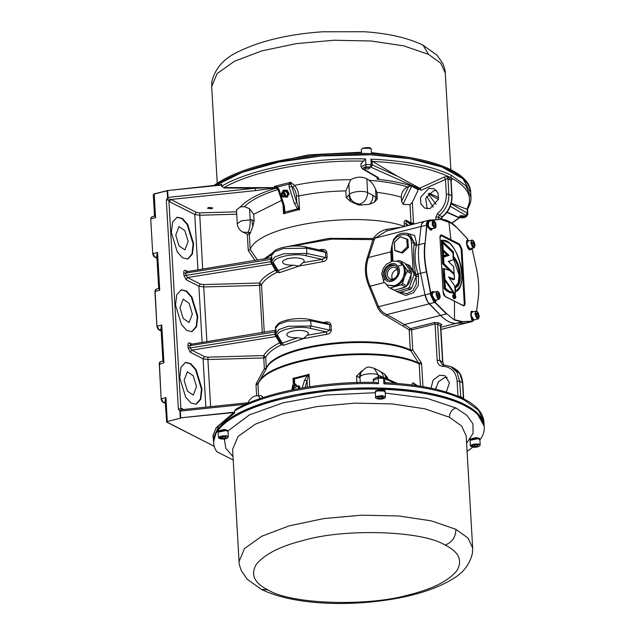 <?xml version="1.0" encoding="UTF-8"?>
<svg xmlns="http://www.w3.org/2000/svg" width="635" height="635" viewBox="0 0 635 635"><rect width="100%" height="100%" fill="white"/><g stroke="black" fill="none" stroke-linecap="round" stroke-linejoin="round"><path stroke-width="0.95" d="M473.813 311.69L471.114 311.864L471.408 318.548L472.432 321.175L462.201 321.588L454.525 319.738L454.43 301.141L463.169 305.705C464.375 306.133 465.01 305.221 465.074 302.966L461.962 248.944L459.621 244.134L441.793 235.093C440.515 234.688 439.912 235.593 439.999 237.8L443.111 291.822C443.293 294.195 444.04 295.815 445.349 296.664L454.43 301.141M450.882 239.57L448.858 221.464L456.779 227.52L467.701 239.101L466.908 240.506C466.209 242.419 466.455 244.713 467.638 247.412C468.035 249.182 469.201 249.857 471.138 249.436L471.932 248.031L476.647 269.446C478.726 279.71 479.274 289.203 478.282 297.91L476.575 311.166M473.345 311.809L471.932 311.213L471.051 312.023M471.361 248.15L470.09 249.801L469.162 249.579M467.511 238.966L467.59 239.419M435.023 291.909L432.07 291.806L430.887 293.314L426.744 271.748C424.656 261.485 424.109 252 425.101 243.292L426.966 225.211L421.092 226.449L421.64 224.076L424.013 221.488A11.112 5.231 75.8 0 0 421.092 226.449L418.941 244.705A52.475 24.686 75.8 0 0 420.584 273.296L425.045 294.91A11.112 5.231 75.8 0 0 429.268 303.824L440.539 315.397A52.475 24.686 75.8 0 0 456.2 323.35L462.034 321.866L454.327 320.008L446.611 313.674L435.118 302.236L436.817 299.736M426.966 225.211L428.379 227.735L432.927 228.656M430.808 220.916L430.387 220.17L440.928 219.44L448.858 221.464M461.962 248.944L459.621 244.134M463.137 305.57L445.222 296.442L443.167 291.878L440.047 237.855L440.825 235.363L440.126 236.014M463.169 305.705L462.883 305.467C463.987 305.887 464.574 305.046 464.645 302.943L465.074 302.966M441.793 235.093L440.825 235.363L459.367 244.507L441.555 235.466L440.285 235.879M470.09 249.801C469.924 250.269 469.225 249.674 468.003 248.031C466.534 244.959 466.169 242.53 466.908 240.744L467.67 238.998L456.74 227.417C451.358 221.94 446.095 219.273 440.968 219.432L429.316 220.147L440.928 219.44M430.046 220.012L430.379 221.02L429.585 220.337C428.022 220.647 427.014 222.131 426.561 224.79L426.228 224.703C426.688 221.988 427.72 220.464 429.316 220.147L430.133 219.996M432.451 228.775L431.348 230.013L429.863 229.616M430.53 293.449L430.554 294.1L430.371 293.553L432.07 291.806M436.301 300.736L436.301 299.863M434.531 292.036L432.84 291.513L432.102 291.949M402.09 227.052L386.58 229.362C381.841 230.378 377.769 232.974 374.348 237.157L375.476 238.03L421.092 226.449L418.941 244.705C417.949 253.452 418.497 262.985 420.584 273.296L425.045 294.91L430.371 293.553L434.292 301.982L435.118 302.236L434.61 301.506L436.078 299.926M386.326 231.053L375.476 238.03L374.396 239.347L368.467 257.524C365.276 266.827 365.823 276.352 370.118 286.107L378.603 306.697L425.045 294.91L427.704 301.792L440.539 315.397C445.921 320.865 451.144 323.509 456.2 323.35L466.781 322.858A11.112 5.231 75.8 0 0 467.281 322.786L472.115 321.548M440.817 327.255L456.2 323.35L466.781 322.858L472.226 321.135M426.72 225.092L426.228 224.703M434.8 302.458L434.046 302.228L430.228 294.172M434.888 302.482L446.373 313.92L404.408 324.572L386.921 314.579L386.151 315.976C382.262 314.23 379.381 311.285 377.484 307.126L378.603 306.697C380.365 310.364 383.135 312.991 386.921 314.579L434.594 302.474L434.626 302.054M434.61 301.506L434.046 302.228M444.143 288.528L444.476 288.369C447.191 291.195 449.842 292.608 452.414 292.608L452.525 292.894C449.818 293.005 447.024 291.544 444.143 288.528L443.913 280.226M454.501 294.473L453.009 292.211L452.358 292.648M444.349 280.146L443.603 279.043L444.706 280.059L443.643 279.821L444.476 288.369L445.405 288.076L444.96 280.368L453.009 292.211C450.54 292.132 448 290.751 445.405 288.076M448.858 277.305L454.414 279.257L453.66 279.765L449.548 278.32M449.223 277.852L453.644 279.495M443.603 279.043L442.992 268.565L443.928 278.924L444.619 278.749L444.294 268.78L443.532 268.74M442.293 251.071L443.008 250.896L443.301 255.961L442.301 256.484L441.968 250.754L442.301 256.484L446.214 254.833M449.318 270.28L442.722 263.89L443.738 263.549L454.089 273.574L453.334 274.169M452.517 260.017L448.532 261.62M441.857 242.919L442.254 249.888L442.944 249.714L442.809 242.983L441.5 242.61L441.928 250.055L446.738 254.714M453.398 273.748L443.055 263.723L442.69 257.389L449.135 255.349L442.944 249.714L448.699 255.294L442.341 257.231L447.437 255.389M442.373 242.792L441.46 241.911L442.476 241.57L453.176 251.936L452.16 252.278M441.46 241.911L441.365 240.26L442.46 240.26M454.819 286.226L455.287 294.457L444.619 278.749L455.287 294.457L454.906 294.711M454.97 287.282L455.231 287.218C462.502 286.734 461.248 265.009 453.461 256.873L453.422 251.817L453.223 256.929M455.208 287.226L455.239 291.981M452.501 252.309L441.785 241.744L441.714 240.443L442.658 240.403C457.184 237.8 469.702 286.885 455.716 291.64L455.47 287.353C462.756 286.742 461.502 265.017 453.707 256.762M444.69 280.059L445.159 288.195C447.881 291.02 450.525 292.433 453.104 292.433M454.152 274.757L454.414 279.257L448.564 276.939L454.882 286.234L448.715 277.106M444.206 268.668L449.675 270.415L454.223 274.796M443.278 251.127L446.778 254.524L443.54 255.691L443.278 251.127M443.301 255.961L446.913 254.659M443.333 255.945L446.778 254.524M453.692 266.708L454.089 273.574L443.738 263.549L443.373 257.215L449.135 255.349M453.303 259.739L448.231 261.39L453.763 266.748M452.89 252.77L453.342 259.54M442.722 241.443L442.658 240.403L442.722 241.443L453.422 251.817M455.478 291.917L458.795 288.996L460.542 285.337C462.058 280.781 462.28 274.979 461.208 267.93C459.288 257.485 455.581 249.436 450.104 243.784C447.477 241.292 444.913 240.117 442.42 240.26L448.953 242.84M454.596 297.569A1.516 0.714 75.8 0 0 454.081 295.553M391.589 250.531L392.12 261.199M400.367 292.259L406.94 293.664L412.893 290.624L416.282 284.242L416.187 276.622L418.56 276.138L418.298 285.393L413.504 292.798L405.765 295.434L398.113 292.227M418.56 276.138L418.155 274.36L415.774 274.844M391.263 261.43L390.842 251.841L391.493 251.5M391.477 251.19L390.842 251.841L368.467 257.524L367.419 257.286L373.285 238.466L374.396 239.347M391.398 249.833L391.303 248.158M414.242 242.943L416.679 243.467L416.465 244.983L414.02 244.459L414.242 242.943L409.948 234.291L407.424 233.458L414.242 242.943M416.465 244.983L416.409 245.348C414.203 254.389 414.75 263.922 418.052 273.939L415.711 274.431C413.742 264.319 413.171 254.452 414.004 244.84L413.933 242.816L411.48 242.776C411.226 228.973 390.882 234.14 392.208 247.666L392.978 261.041M374.348 237.157L373.285 238.466L328.866 238.395L287.655 246.563M386.58 229.362L387.461 230.822M374.229 239.649L331.676 239.109L292.33 246.094M257.619 260.286L250.19 249.436C258.747 225.092 358.799 210.114 404.297 226.362L404.122 226.774M252.809 226.56L251.897 219.821L254.103 220.996L252.809 226.56L249.984 233.656L247.69 232.489L242.681 232.013L247.325 234.291L249.333 234.561L250.19 249.436L248.261 250.523L255.214 260.675M249.984 233.656L249.333 234.561M404.503 226.441L404.185 223.869L406.503 223.869C405.797 222.171 405.868 221.353 406.733 221.417L406.36 220.377L411.043 222.996L411.504 224.076L413.512 223.044L411.043 222.996L409.996 204.764L403.019 204.272L401.582 201.303L401.344 197.239C394.248 195.096 386.112 193.477 376.944 192.381M404.185 223.869C404.027 221.25 404.749 220.091 406.36 220.377M271.566 258.35L270.716 258.723L271.455 258.175M270.716 258.723L270.748 259.39L271.986 258.62M305.292 247.007L306.554 248.206L283.504 248.515L274.574 251.706L271.423 255.794L271.724 261.017L273.304 264.533L271.788 263.985L187.523 277.543L200.358 284.059L203.756 284.583L259.596 283.019C262.057 278.471 267.367 274.217 275.534 270.24L270.931 262.501L270.748 259.39L185.904 273.05L186.039 275.368L183.88 275.209L186.039 279.686L187.523 277.543L186.039 275.368L270.883 261.715L272.121 260.937M270.931 262.501L272.272 262.501M279.59 272.621L278.09 270.55L293.203 265.152L299.061 266.081L279.59 272.621L277.09 272.288L275.534 270.24L277.05 270.788L277.09 272.288C269.113 276.169 263.914 280.337 261.517 284.782L259.596 283.019L259.572 285.385L261.517 284.782L264.263 332.47M187.19 271.74L186.253 271.653L185.507 270.399C184.34 269.986 183.753 270.812 183.745 272.891L185.904 273.05L187.19 271.74M275.757 330.93L274.899 331.303L275.638 330.756M274.899 331.303L274.931 331.97L276.169 331.2M309.475 319.588L310.737 320.786L287.687 321.088L278.765 324.287L275.606 328.374L275.908 333.597L279.067 329.509L287.988 326.319L311.039 326.009L309.975 328.295C296.807 324.969 273.868 330.795 278.217 336.359L282.273 343.122L297.386 337.733L303.252 338.661L283.774 345.202L282.273 343.122L279.717 342.821L275.122 335.082L274.931 331.97L190.087 345.63L190.222 347.948L188.063 347.789L190.23 352.266L191.714 350.123L190.222 347.948L275.066 334.296L276.304 333.518M275.122 335.082L276.455 335.082M275.908 333.597L276.527 335.566L281.234 343.368L281.281 344.868C273.296 348.75 268.105 352.917 265.7 357.354L266.319 368.109L264.374 368.721L266.128 368.975L266.319 368.109C275.019 344.948 373.705 332.478 410.313 349.917L419.171 363.911C378.452 344.106 266.867 358.275 257.969 384.381L258.167 383.492L256.413 383.238L256.016 384.993L257.969 384.381L258.62 395.676M190.23 352.266L203.057 358.783L204.541 356.632L191.714 350.123L275.971 336.558L277.487 337.114M191.921 344.114L189.69 342.979C188.524 342.559 187.936 343.392 187.936 345.464L190.087 345.63L191.373 344.313L190.444 344.226M204.541 356.632L207.947 357.164L263.779 355.6C266.24 351.052 271.558 346.789 279.717 342.821L281.281 344.868L283.774 345.202M297.386 337.733A10.803 3.627 -3.3 0 1 286.798 334.716A10.803 3.627 -3.3 0 1 297.37 330.478A10.803 3.627 -3.3 0 1 308.364 333.47A10.803 3.627 -3.3 0 1 307.205 335.24L326.398 331.922L326.906 334.248L303.252 338.661L307.205 335.24M325.898 323.207L326.207 322.056C328.74 321.77 330.351 322.747 331.033 325.001L331.335 330.224L329.875 330.168L326.398 331.922L309.975 328.295M331.033 325.001L310.737 320.786L311.039 326.009L329.875 330.168L329.573 324.945L327.382 323.358L309.975 319.516C302.855 318.072 295.132 318.262 286.806 320.096C282.813 321.207 280.21 322.239 279.019 323.175C276.05 325.866 274.915 327.596 275.606 328.374M271.724 261.017L274.876 256.929L283.805 253.738L306.856 253.428L305.792 255.715C292.624 252.389 269.684 258.215 274.034 263.779L278.09 270.55L277.05 270.788L273.304 264.533M293.203 265.152A10.803 3.627 -3.3 0 1 282.607 262.136A10.803 3.627 -3.3 0 1 293.187 257.897A10.803 3.627 -3.3 0 1 304.181 260.898A10.803 3.627 -3.3 0 1 303.022 262.66L322.215 259.342L322.723 261.668L299.061 266.081L303.022 262.66M319.072 249.873L322.016 249.476C324.548 249.19 326.16 250.166 326.85 252.42L327.152 257.643L325.691 257.588L322.215 259.342L305.792 255.715M271.423 255.794C270.732 255.016 271.867 253.286 274.828 250.595C276.027 249.658 278.622 248.634 282.623 247.523C290.949 245.681 298.672 245.491 305.792 246.944L323.191 250.785L325.39 252.365L306.554 248.206L306.856 253.428L325.691 257.588L325.39 252.365L326.85 252.42M189.69 342.979L190.436 344.226M331.335 330.224C330.914 332.573 329.438 333.915 326.906 334.248M327.152 257.643C326.731 259.993 325.255 261.334 322.723 261.668M322.016 249.476L321.715 250.634M377.484 307.126L369.11 286.544C364.823 276.558 364.268 266.803 367.419 257.286M403.368 325.914L404.408 324.572L410.162 328.398L409.154 329.803L411.615 329.906L412.766 349.964L410.313 349.917L409.154 329.803L386.151 315.976M258.437 382.976L266.216 368.808M260.183 398.55L258.239 395.661L261.072 395.668L262.628 396.867L262.477 397.78M262.628 396.867L263.247 397.526M440.944 329.422L467.281 322.786L440.944 329.47M463.756 398.812L464.201 399.431M463.59 398.836L463.661 398.335M436.134 204.319L428.252 194.08M460.708 215.559L464.677 216.09L463.407 216.932L459.438 216.392L460.708 215.559M438.666 197.588L429.197 193.127M465.082 217.122L466.36 216.63L467.709 214.733L466.169 215.59L465.082 217.122L457.629 217.186L446.865 212.384M467.685 208.74L467.709 214.733M467.654 208.216L466.717 209.169L451.287 203.184M450.818 180.491L452.564 178.673L451.104 180.475L449.413 179.443L450.501 177.459L448.08 176.395L444.159 177.109L419.656 188.198L397.502 176.244L372.356 165.013L372.118 160.988L370.919 159.131C405.646 160.679 432.538 166.124 451.588 175.466L465.701 185.634L470.979 197.104C471.178 201.136 470.035 205.089 467.535 208.978M451.136 180.054L451.104 180.475M466.717 209.169C473.186 197.858 468.463 187.69 452.564 178.673L450.501 177.459L451.588 175.466M427.164 208.828L425.68 198.406L433.626 190.698L436.483 190.468M428.847 188.277L434.324 188.801L438.023 193.008L438.42 199.303L430.022 208.597L424.545 208.074L420.854 203.867L420.457 197.572L428.847 188.277M233.204 460.018L216.821 451.699A135.517 45.474 -3.3 0 1 213.67 442.936A135.517 45.474 -3.3 0 1 346.345 389.731A135.517 45.474 -3.3 0 1 484.251 427.331L484.188 426.172A135.517 45.474 176.7 0 0 346.273 388.572A135.517 45.474 176.7 0 0 213.598 441.769L216.472 431.371L226.116 421.1L242.038 411.496L263.422 403.034L317.992 391.216L378.801 388.025L423.664 392.192L455.517 400.471L476.401 412.202L484.188 426.172L483.933 421.823L478.663 410.353L464.55 400.193C445.5 390.85 418.608 385.397 383.881 383.85L385.437 382.738L384.905 382.714L384.675 378.69A6.175 2.072 176.7 0 0 383.556 378.325A135.517 45.474 176.7 0 0 378.23 378.15L373.404 380.468C372.396 379.651 373.975 378.468 378.15 376.936L383.897 377.42L384.675 378.69L394.938 383.27M383.881 383.85L383.556 378.325L382.873 377.087M463.669 398.367L462.78 382.937L459.653 381.19L457.113 381.111C456.017 371.856 451.287 366.935 442.928 366.331C439.531 366.085 437.61 364.085 437.166 360.331L439.706 360.41L442.833 362.156L440.746 325.922L437.618 324.271L438.642 322.858L434.435 322.509L435.07 323.953L411.615 329.906L410.98 328.47L434.435 322.509M378.555 383.683C324.437 382.056 264.025 393.486 234.672 410.901L235.791 409.273C265.089 392.184 323.54 381.103 376.491 382.421L378.555 383.683L378.15 376.936M236.728 408.908L234.458 410.964L234.783 412.925L218.527 425.942L213.463 439.452L213.67 442.936M234.458 410.964L234.783 412.925L233.64 412.266L180.729 417.814L233.688 412.575L216.17 427.704L212.995 435.523L213.685 443.214M233.64 412.266L234.434 412.679M214.233 446.286L166.656 422.077L165.156 400.28L165.925 397.613L161.441 398.756L163.195 402.463L165.251 401.947M162.893 361.069L160.266 361.736L159.433 363.918L161.123 399.201L162.163 401.669L165.346 403.55M161.123 399.201L159.266 363.26M184.118 380.286L187.412 391.089L193.286 395.105L196.525 386.588L193.238 375.785L187.357 371.769L184.118 380.286M161.155 330.978L159.012 329.89L161.068 329.367M162.909 361.291L160.972 327.7L161.742 325.041L157.258 326.176L159.012 329.89L157.98 329.089L156.94 326.62L155.083 290.679M179.935 307.713L183.229 318.508L189.103 322.524L192.341 314.007L189.047 303.205L183.174 299.188L179.935 307.713M158.71 288.488L156.075 289.155L155.25 291.338L159.734 290.203L157.559 252.46L153.067 253.595L154.829 257.31L156.877 256.786M156.972 258.397L153.797 256.508L152.757 254.04L150.749 219.202L151.257 217.226L151.059 218.757L155.551 217.622L154.194 194.104L153.567 194.993M175.752 235.133L179.046 245.935L184.92 249.944L188.158 241.427L184.864 230.624L178.991 226.608L175.752 235.133M154.519 215.908L151.257 217.226M195.905 404.304L200.382 399.002L201.462 389.088L195.509 369.633L190.286 363.791L185.269 362.434M191.722 331.724L196.199 326.43L197.271 316.508L191.325 297.053L186.095 291.211L181.086 289.854M187.531 259.151L192.016 253.849L193.088 243.927L187.142 224.48L181.912 218.63L176.903 217.273M158.718 288.719L156.781 255.127L157.559 252.46M152.757 254.04L150.749 219.202M154.765 215.844L155.551 217.622M290.528 183.475L290.663 182.269L294.457 185.364L292.838 187.388L291.536 186.333L289.171 187.182L294.434 203.51L296.799 202.652L290.83 183.459L289.893 183.388L290.663 182.269L274.344 186.412L275.796 187.857L255.643 190.595L255.254 188.254L274.606 187.603L223.965 187.611L221.504 186.238L221.417 184.761L167.275 190.587L154.281 193.889L153.297 194.699L154.535 216.138M167.632 190.73A1.238 0.413 176.7 0 0 167.188 190.802L167.608 198.017L168.021 197.406L167.664 190.54L220.488 185.182L221.25 184.65L167.33 190.595M220.139 185.015L221.599 184.158L221.71 186.182C251.071 168.759 311.483 157.329 365.593 158.956L360.918 163.893L361.085 166.799L365.911 164.481L365.593 158.956M163.139 361.005L163.917 362.776L161.742 325.041M156.94 326.62L154.932 291.783M158.948 288.425L159.734 290.203M179.713 377.65L185.626 397.042L190.905 402.955L196.167 404.249L200.755 399.312L201.986 388.953L196.08 369.562L190.802 363.649L185.531 362.355L180.951 367.3L179.713 377.65M175.53 305.07L181.443 324.461L186.722 330.383L191.984 331.668L196.572 326.731L197.802 316.373L191.889 296.99L186.611 291.068L181.348 289.782L176.76 294.719L175.53 305.07M171.347 232.497L177.26 251.881L182.531 257.802L187.801 259.088L192.381 254.151L193.619 243.792L187.706 224.409L182.428 218.488L177.165 217.202L172.577 222.139L171.347 232.497M447.262 377.428L444.405 377.658L438.364 381.849L435.729 389.231M431.006 388.175L433.141 380.063L439.634 375.237L445.103 375.761L449.445 382.897L446.278 392.065M438.642 322.858L441.436 324.279C442.222 324.675 441.857 325.088 440.341 325.509M441.436 324.279L440.484 325.723L442.571 361.863L443.722 364.958M449.064 176.736L447.977 178.713L447.421 178.61L448.08 176.395C429.681 168.013 404.551 163.028 372.674 161.449L372.118 160.988M370.419 167.005L370.919 167.188L372.356 165.013A6.175 2.072 -3.3 0 0 371.237 164.655A135.517 45.474 -3.3 0 0 365.911 164.481L366.046 166.862L370.419 167.005L371.237 164.655L370.919 159.131M251.897 219.821L250.19 219.885L249.547 208.732L253.714 214.297L254.103 220.996M470.979 197.104L470.725 192.754L462.947 178.792L442.055 167.061L410.202 158.774L370.673 154.781L321.318 155.988L278.789 162.092L242.284 172.291L215.67 185.483A135.517 45.474 -3.3 0 1 366.601 154.646A135.517 45.474 -3.3 0 1 470.725 192.754L470.662 191.595A135.517 45.474 176.7 0 0 364.466 153.432A135.517 45.474 176.7 0 0 213.685 185.69M363.371 161.147C310.888 159.869 252.913 170.871 223.965 187.611L221.504 186.238M249.547 208.732L244.515 206.653L240.371 206.931C247.055 199.644 259.056 193.357 276.392 188.079L274.606 187.603M292.838 187.388C294.854 189.278 296.045 192.095 296.402 195.858L296.799 202.652L298.513 207.78L297.585 208.859L284.917 212.074L283.996 211.463L283.416 206.177L278.154 189.849L276.987 187.912L277.503 187.023L274.344 186.412L276.257 186.849L277.003 187.92M377.285 199.072L374.515 202.136L376.039 197.548L377.285 199.072L376.896 192.381L375.563 189.278C373.761 184.968 371.57 181.983 368.983 180.316L366.824 178.792C361.775 176.355 356.41 176.657 350.71 179.689C331.129 179.737 312.38 181.626 294.457 185.364C296.934 187.817 298.371 191.357 298.775 195.985L299.561 209.748L297.585 208.859L294.434 203.51M298.513 207.78L297.982 209.804L283.527 213.82L284.917 212.074L284.401 206.058L279.138 189.73L277.503 187.023L288.957 184.118L289.171 187.182M297.982 209.804L299.561 209.748L298.728 208.153M283.591 206.01L284.401 206.058M283.996 211.463L283.527 213.82L283.012 204.93M278.336 189.682L279.138 189.73M167.608 198.017L166.322 200.025L178.387 409.305L180.856 408.194L182.332 409.639M182.61 409.623L179.395 410.337L178.387 409.305M179.395 410.337L180.34 411.075L245.824 404.209M167.18 198.525L170.482 199.342L168.934 201.311C168.211 199.898 167.338 199.469 166.322 200.025M182.11 409.607L180.856 408.194L168.934 201.311L169.394 201.628L170.879 199.485L170.482 199.342M377.246 179.26C378.754 178.745 379.103 178.197 378.301 177.617L377.031 177.3L377.246 179.26C390.255 180.578 401.518 182.777 411.043 185.872L407.543 186.96C403.487 189.095 401.415 192.516 401.344 197.239M369.594 167.608C366.347 167.108 364.855 167.489 365.101 168.751C368.34 169.259 369.84 168.878 369.594 167.608L369.967 168.029M364.728 168.331L365.101 168.751M374.515 202.136L369.245 204.367L358.815 205.089L350.798 201.676L346.242 197.604L345.821 190.905C329.422 191.198 313.738 192.889 298.775 195.985L296.402 195.858M350.798 201.676L348.71 195.239L346.242 197.604M350.71 179.689L345.853 190.905M369.245 204.367C371.808 201.827 373.039 198.811 372.935 195.31L376.039 197.548L375.563 189.278M409.996 204.764L412.313 202.232L418.33 189.722L411.043 185.872M372.674 161.449L397.502 176.244M236.49 209.852L240.371 206.931M211.503 208.78L207.534 208.248L208.796 207.407L212.773 207.947L211.503 208.78M370.919 167.188L419.925 189.071L420.68 188.659M447.421 178.61L420.973 190.325L419.656 188.198M419.925 189.071L412.178 186.245M419.584 189.159L418.33 189.722M290.83 183.459L290.663 182.269L288.957 184.118L290.917 184.388M276.098 187.142L274.344 186.412L276.05 187.214M275.796 187.857L276.542 187.777M451.914 178.181L450.842 180.165L451.739 195.683C451.906 204.184 448.691 211.241 442.095 216.829L441.269 218.646L438.412 217.194L435.872 217.106L437.523 213.487C443.555 208.367 446.492 201.922 446.334 194.143L445.476 179.237L444.159 177.109M305.07 387.517L308.404 375.928L307.491 374.753L309.047 374.15L307.205 375.658L294.537 378.881L293.711 380.008L293.695 383.397L294.584 382.651L294.195 383.913M360.616 371.991L359.219 377.555L356.529 376.134L362.133 370.705M383.453 377.634C383.151 374.182 381.611 371.872 378.833 370.689L384.421 373.896L387.58 377.611L387.667 379.103M412.178 385.096C412.02 383.556 412.401 382.826 413.322 382.929L417.465 385.747M293.354 384.31L293.005 378.222L293.6 379.69L294.275 378.77L293.005 378.222L294.418 378.079L294.584 382.651M307.491 374.753L294.418 378.079M308.229 376.325L307.205 375.658L304.617 380.103L307.078 380.992L307.435 387.136M308.404 375.928L309.047 374.15L309.769 386.771M384.421 373.896L386.477 378.508L387.58 377.611M374.15 368.268L378.135 374.936C374.023 372.531 360.998 374.015 359.966 376.999L360.87 372.618C367.736 364.919 368.348 367.07 374.15 368.268L379.468 370.967M457.47 396.049L457.946 396.24M457.113 381.111L457.97 396.018L461.978 397.423L462.185 398.145M460.089 397.177L459.986 396.47M258.167 383.492C267.073 357.473 378.301 343.36 418.894 363.093L421.108 362.331L412.766 349.964L410.559 350.726C373.856 333.232 274.844 345.742 266.128 368.975M410.162 328.398L410.98 328.47M443.675 365.006L442.19 364.577L439.706 360.41L437.618 324.271L435.07 323.953L437.166 360.331M434.642 226.227L435.15 225.076L433.514 225.488M433.491 222.218L432.983 223.544L433.554 225.544L434.554 226.251M433.022 223.298L434.578 222.901L433.578 222.194M434.578 222.901L432.975 223.472M433.459 225.338L435.15 224.909L434.657 223.044M473.837 319.961L472.924 319.857L470.749 315.73M470.686 314.19L471.868 312.19M471.392 318.405L472.4 319.699L473.631 320.016M471.662 312.245L470.86 312.849M471.487 318.651L472.353 319.651M470.178 439.817L476.314 438.166L479.687 439.277M479.854 439.571L476.345 438.007L470.051 440.134M479.83 439.214L479.496 438.467L476.321 437.658L470.273 438.999L470.027 439.777M470.337 438.944L476.282 437.586L479.433 438.42M218.432 430.8L224.377 429.435L227.52 430.276M227.925 431.07L227.584 430.324L224.417 429.514L218.369 430.855L218.123 431.633M218.146 431.99L224.441 429.863L227.941 431.427M218.273 431.673L224.409 430.022L227.782 431.125M300.022 388.398L299.799 386.961M293.251 389.699L293.132 388.723M296.561 386.064L299.101 385.874L299.363 388.072L298.799 388.62M293.314 389.684L293.187 388.596L293.997 387.866L293.616 389.628M299.863 386.993L298.934 385.842L299.188 388.041L298.482 388.683M298.069 388.755L298.775 387.08L296.831 386.302M293.767 387.445C294.83 388.183 295.751 387.747 296.529 386.128L295.926 384.485L295.069 384.294C294.132 383.643 293.322 384.032 292.632 385.461C293.568 386.112 294.378 385.723 295.069 384.294L294.696 383.905M427.688 222.393L428.061 227.076M428.847 228.402L429.331 228.878M430.617 229.235L429.387 228.917L427.712 222.337L428.641 221.472M430.824 229.179L430.689 229.227C428.355 229.957 426.347 221.678 428.784 221.424L428.855 221.417M476.147 314.825L477.917 314.373L476.917 313.007L476.107 313.507L476.25 315.635L477.25 317L478.06 316.492L477.028 316.754M477.917 314.373L476.163 315.008M476.956 316.651L478.091 316.365L477.972 314.547M375.468 391.763L375.626 391.501C377.095 389.398 386.905 389.874 384.85 391.946M384.961 391.843C387.048 389.707 377.023 389.215 375.499 391.374L375.341 392.073M385.143 391.509L384.786 390.406L375.571 390.938L375.317 391.716M375.626 390.882L384.723 390.358M469.741 248.928L468.114 248.214M466.574 243.499L467.773 241.165M468.535 248.833L469.535 248.983M467.566 241.221L466.542 242.34M287.615 196.818L283.361 196.858C284.837 197.533 287.234 193.691 283.575 192.659L281.575 193.778L283.297 196.858C285.575 195.683 285.496 194.381 283.059 192.953L281.503 193.58L283.019 190.508L286.639 190.698L288.552 194.08L287.036 197.16L289.227 193.691L287.21 190.246L283.694 190.111M281.591 193.746L283.067 190.603L286.488 190.786L288.401 194.048L286.885 197.12L283.416 196.858M284.464 196.58L285.155 196.707C288.473 194.993 288.353 193.096 284.798 191.016L282.361 192.961M282.821 193.723C281.257 194.532 281.313 195.429 282.988 196.413C284.559 195.604 284.504 194.707 282.821 193.723L283.035 193C280.797 194.159 280.876 195.437 283.273 196.842L283.297 196.858C285.512 195.683 285.433 194.405 283.035 193L283.059 192.953M484.251 427.331A135.517 45.474 -3.3 0 1 479.901 439.92M472.9 447.072A135.517 45.474 -3.3 0 1 467.082 451.31M472.988 445.087L472.615 446.111L474.639 446.58L477.409 446.151L477.949 445.072L475.925 444.603L473.154 445.032M477.917 445.064L477.361 445.992L474.893 446.429L472.686 445.961L473.043 445.064M476.361 444.706L474.139 444.865M473.099 245.943L473.932 245.547L472.948 245.793M473.091 245.943L472.059 244.316L471.995 242.522L472.503 242.181M472.043 243.919L473.861 243.459L472.964 242.062M473.861 243.459L472.051 244.11M472.884 245.697L473.972 245.427L473.908 243.634M392.446 279.146A6.175 5.04 116.9 0 1 392.613 273.217A6.175 5.04 116.9 0 1 397.304 269.581M392.986 279.043A6.175 5.04 116.9 0 1 389.85 278.741A6.175 5.04 116.9 0 1 388.152 270.954A6.175 5.04 116.9 0 1 395.438 267.732A6.175 5.04 116.9 0 1 397.78 273.733A6.175 5.04 116.9 0 1 392.986 279.043M388.398 280.027A8.025 6.548 116.9 0 1 385.786 274.979A8.025 6.548 116.9 0 1 395.621 265.795M413.853 273.439A14.51 11.843 116.9 0 1 413.98 275.011L409.313 287.131A14.51 11.843 116.9 0 1 408.13 288.274L397.018 291.457A14.51 11.843 116.9 0 1 395.708 291.02L397.931 292.156A14.51 11.843 -63.1 0 0 399.248 292.584L410.361 289.409A14.51 11.843 -63.1 0 0 411.543 288.258L416.211 276.138A14.51 11.843 -63.1 0 0 416.076 274.566L409.631 265.62L407.408 264.493L413.853 273.439L416.076 274.566M384.508 274.336A8.025 6.548 116.9 0 1 387.842 266.676A8.025 6.548 116.9 0 1 395.01 265.43A8.025 6.548 116.9 0 1 397.216 275.558A8.025 6.548 116.9 0 1 387.747 279.749A8.025 6.548 116.9 0 1 384.508 274.336M413.98 275.011L416.211 276.138M409.313 287.131L411.543 288.258M408.13 288.274L410.361 289.409M397.018 291.457L399.248 292.584M395.708 291.02L394.986 290.02M405.582 264.208L406.09 264.057A14.51 11.843 116.9 0 1 407.408 264.493M400.375 288.473A11.112 9.073 -63.1 0 0 402.161 288.211A11.112 9.073 -63.1 0 0 404.447 287.314M406.876 285.559A11.112 9.073 -63.1 0 0 411.02 274.812M402.36 264.763C407.408 271.05 402.526 283.742 394.303 285.671L387.413 285.123L395.256 286.155C399.431 284.798 402.455 281.869 404.328 277.36C405.963 272.764 405.622 268.724 403.312 265.247L399.153 262.001L402.36 264.763L397.859 266.311C404.17 274.122 390.406 287.464 384.897 278.876C378.579 271.058 392.343 257.715 397.859 266.311M388.85 287.544L393.16 289.735A14.51 11.843 -63.1 0 0 394.478 290.163L405.59 286.98A14.51 11.843 -63.1 0 0 406.765 285.837L411.44 273.717A14.51 11.843 -63.1 0 0 411.305 272.145L404.86 263.2L400.55 261.009L406.995 269.954L407.122 271.526L404.328 277.36L402.455 283.654L401.272 284.798L390.16 287.972L388.85 287.544L386.453 284.559M396.558 261.104L399.232 260.58L400.55 261.009M406.995 269.954L411.305 272.145M407.122 271.526L411.44 273.717M402.455 283.654L406.765 285.837M401.272 284.798L405.59 286.98M390.16 287.972L394.478 290.163M378.833 398.399L381.429 398.423L383.405 397.605L382.548 396.716L379.714 396.637L377.738 397.454L378.833 398.399L377.738 397.454M382.508 396.692L383.302 397.462L381.445 398.264L378.849 398.248L378.777 396.986M381.81 396.653L379.19 396.796M437.237 293.6L438.166 293.362L437.277 293.545L437.182 295.362L438.158 297.148L439.047 296.958L439.142 295.14L437.261 295.624M438.166 293.362L437.229 293.703M437.19 295.45L439.103 294.965L438.261 293.433M370.292 153.607L364.688 153.432M365.046 153.448L370.11 153.607M225.703 437.912L226.044 436.92L224.02 436.459L221.242 436.888L220.599 437.872L222.726 438.436L225.703 437.912L222.798 438.277L220.782 437.817L221.139 436.92M226.012 436.92L225.576 437.793L225.52 436.801M224.449 436.555L222.234 436.713M434.919 300.212L433.649 299.855L431.792 295.68L432.951 292.441M432.737 292.497L431.808 293.362L433.435 299.91L434.713 300.26M431.784 293.426L433.419 299.895M471.956 248.031L476.647 269.446C478.75 279.733 479.306 289.242 478.314 297.982L476.607 311.174M471.051 248.602L470.591 249.285L471.138 249.436M441.007 219.44L452.263 223.56M459.145 244.792L461.534 248.944L464.645 302.943L464.233 302.951L461.113 248.952L459.145 244.792L441.333 235.752M471.932 311.213C470.733 310.975 470.567 313.396 471.424 318.484L472.265 321.461L462.201 321.588M473.019 311.896L471.734 311.293M469.971 249.825L470.424 248.769M468.59 240.951L467.566 239.609L467.249 240.086M445.072 296.426L454.152 300.903M426.633 225.147L425.101 243.292M426.744 271.748L426.426 271.812C424.331 261.501 423.783 251.968 424.775 243.229L416.409 245.348L414.004 244.84M418.155 274.36L418.052 273.939L426.426 271.812L430.57 293.362M434.999 301.704L435.92 300.53L434.999 301.704M454.327 320.008L446.611 313.674M461.113 248.952L464.566 302.959C464.574 305.022 464.01 305.856 462.859 305.475M471.329 311.69L472.496 312.023M474.289 319.849L472.345 321.5L474.361 319.834M470.202 249.087L469.416 249.658M431.125 230.045L431.983 228.894M426.561 224.79L426.958 225.615M430.879 293.64L430.554 294.1M434.102 292.14L432.705 291.552M462.637 305.3C463.701 305.633 464.233 304.856 464.233 302.951M472.472 321.215L474.226 319.865M431.459 229.029L430.498 229.91M432.014 292.116L433.578 292.275M454.803 298.521L453.954 298.815C452.366 296.632 452.287 295.212 453.715 294.553L453.811 294.608M454.12 294.529L452.763 292.521M442.722 263.89L442.341 257.231M442.841 250.936L441.928 250.055M454.954 287.012L458.232 282.9L459.073 275.13L453.295 258.239M453.715 294.553L453.938 294.735C452.668 295.315 452.739 296.585 454.152 298.529L454.898 298.347C453.477 296.394 453.406 295.132 454.676 294.545L454.787 294.632C456.12 296.466 456.184 297.648 454.993 298.204C453.668 296.37 453.596 295.18 454.787 294.632L454.787 294.632M453.549 294.672L454.676 294.545M452.771 257.048C460.558 265.184 461.812 286.909 454.525 287.393M455.724 297.91L455.279 298.402C456.12 297.243 455.938 295.966 454.739 294.553L454.287 294.489M460.05 286.52L455.533 291.894M444.865 278.654L444.294 268.78L449.842 270.55M443.19 249.587L442.809 242.983L452.961 252.817M443.984 263.422L443.635 257.334M454.978 297.958C453.834 296.378 453.771 295.354 454.803 294.878C455.954 296.458 456.009 297.482 454.978 297.958M454.803 294.878L454.7 295.021C455.763 296.481 455.819 297.434 454.866 297.871L454.779 297.815M454.128 295.243L454.414 294.973C453.85 295.513 454.025 296.481 454.93 297.878L454.962 297.91M413.075 270.391L411.48 242.776M392.208 247.666L391.501 248.507M390.874 251.484L391.009 249.984M406.535 233.212L414.56 235.418L416.679 243.467M401.606 291.909L409.631 289.616M411.758 287.703L415.893 276.971M384.207 282.527L369.11 286.544M408.472 225.433L406.503 223.869L406.622 225.901M263.581 259.326L272.113 253.19M248.261 250.523L247.325 234.291M242.681 232.013C239.53 230.322 237.728 227.576 237.292 223.774L241.276 220.837L250.19 219.885C250.341 225.727 249.507 229.926 247.69 232.489L250.722 232.537M412.067 224.52L406.733 221.417L410.972 224.798M274.034 263.779L272.121 262.255M203.756 284.583L203.732 286.949L259.572 285.385L262.303 332.78M200.358 284.059L198.874 286.202L203.732 286.949L206.891 341.701M278.217 336.359L276.304 334.828M187.738 271.534L185.507 270.399M183.745 272.891L183.88 275.209M186.039 279.686L198.874 286.202L202.12 342.471M187.936 345.464L188.063 347.789M205.851 407.17L203.057 358.783L207.915 359.529L207.947 357.164M263.779 355.6L263.755 357.965L265.7 357.354L263.779 355.6M210.637 406.67L207.915 359.529L263.755 357.965L264.374 368.721L256.413 383.238M323.255 322.453L326.207 322.056M271.534 254.579L265.097 259.08M256.635 395.692L256.016 384.993M433.149 207.177L426.641 196.318M463.264 398.812L464.55 400.193M451.771 223.131L459.24 217.654M458.486 217.241L447.056 212.138M450.271 206.319L466.169 215.59M428.569 193.731L438.388 199.43M467.162 209.217L467.4 213.249L465.868 215.36M467.979 213.741A6.175 2.072 -3.3 0 0 467.4 213.249L451.12 203.803M446.334 194.143L448.874 194.231L447.977 178.713L449.413 179.443M452.001 195.977C452.176 204.399 449.001 211.36 442.484 216.876L439.237 215.376C445.833 209.78 449.04 202.732 448.874 194.231L452.001 195.977L451.112 180.546M442.484 216.876L441.317 219.424M461.978 397.423L463.407 398.161L462.518 382.643L459.93 373.856L453.811 368.07C458.176 371.03 461.367 372.642 462.78 382.937M460.796 397.494L459.653 381.19L457.065 372.404L450.953 366.617L443.873 364.966L450.945 366.617M442.833 362.156L443.794 364.958M180.777 418.124L167.426 421.489L180.427 418.187M165.925 397.613L167.291 421.188L166.656 422.077L167.426 421.489M166.394 421.783L214.249 446.341M159.115 364.363L163.917 362.776M153.813 194.635L154.337 193.897L167.188 190.802M167.227 190.619L154.194 194.104M179.864 410.615L180.284 417.894A1.238 0.413 -3.3 0 1 180.729 417.814L180.34 411.075M202.708 269.121L199.628 212.876L196.223 212.352L194.739 214.495L199.596 215.241L236.744 214.201M169.394 201.628L194.739 214.495L197.937 269.891M223.988 187.992L255.254 188.254L168.021 197.406M281.559 200.414L253.714 214.297M276.392 188.079L278.146 189.508C262.358 194.326 251.15 200.041 244.515 206.653M283.932 211.915L284.909 213.122M377.269 177.482L362.506 168.918L363.537 169.061C362.474 168.164 363.307 167.434 366.046 166.862M378.301 177.617L363.537 169.061M348.813 183.531L349.456 194.683L348.71 195.239M361.998 205.208L359.704 204.049C364.808 202.192 367.443 198.382 367.617 192.611C363.506 190.214 350.488 191.699 349.456 194.683C350.353 200.335 353.774 203.454 359.704 204.049L358.815 205.089M366.824 178.792L367.617 192.611L372.935 195.31M401.582 201.303L408.734 186.42M407.543 186.96C396.756 183.594 383.897 181.38 368.983 180.316M403.019 204.272L411.782 186.047M199.628 212.876L236.601 211.836M255.643 190.595L170.879 199.485L196.223 212.352M412.313 202.232L413.512 223.044L414.568 223.885M275.923 186.047L276.257 186.849M289.893 183.388L289.108 182.705M437.523 213.487L439.237 215.376L438.412 217.194L438.547 219.551M436.015 219.678L435.872 217.106M181.316 408.337L183.61 409.504M356.918 382.834L356.529 376.134M420.457 386.215L419.171 363.911L421.632 363.966L422.942 386.628M378.246 376.944L378.135 374.936L382.349 377.071M359.219 377.555L359.966 376.999L360.283 382.429M293.124 387.382L292.354 389.882M302.181 388.009L304.617 380.103M415.314 385.429L413.322 382.929M421.108 362.331L421.632 363.966M444.135 365.03L442.928 366.331M428.109 222.29L428.085 225.814L429.752 228.767M428.133 225.806L430.935 229.164C430.086 229.6 429.133 228.481 428.069 225.822C427.633 223.417 427.926 221.94 428.958 221.385L428.133 225.806M435.793 227.235L434.951 228.14L432.149 224.79L432.975 220.361L434.149 220.758M428.958 221.385L432.975 220.361C433.903 220.035 434.856 221.147 435.832 223.703C436.245 226.489 435.951 227.973 434.951 228.14L430.935 229.164M432.308 224.742C434.761 229.251 435.928 228.902 435.824 223.703C433.372 219.202 432.205 219.551 432.308 224.742M299.537 388.485L299.188 388.041L299.625 388.469M293.902 387.699L294.092 388.334M298.775 387.08L296.545 386.191C295.775 387.787 294.87 388.215 293.83 387.493L293.608 389.557M294.275 387.906L292.386 386.175C293.743 387.12 294.926 386.556 295.926 384.485L295.465 383.937M296.553 385.596L296.513 386.382L295.704 384.064L295.005 383.865L295.87 384.453C294.886 386.501 293.727 387.056 292.394 386.128L292.417 386.294M471.13 313.063L470.853 315.087M478.806 318.016L477.964 318.921L474.909 314.047L475.988 311.142L471.972 312.158L470.9 315.063L473.948 319.937C472.623 320.159 471.583 318.548 470.837 315.103L472.773 319.548M473.948 319.937L477.964 318.921C478.655 318.873 479.036 317.897 479.1 315.976C478.369 312.547 477.329 310.936 475.988 311.142L477.163 311.531M475.083 314.047C476.734 319.429 478.068 320.064 479.084 315.952C477.433 310.578 476.099 309.943 475.083 314.047M261.66 164.973L308.943 154.845L361.482 152.202M371.396 152.63L404.63 156.726M450.85 169.751L445.27 73.049L440.722 63.151L428.538 54.38L403.836 45.887L371.134 41.005L333.907 40.235L296.093 43.664L261.723 50.927L234.442 61.262L217.146 73.557L211.669 86.519L217.241 183.221M428.538 54.38L423.069 45.212L437.205 55.364L442.92 63.706C444.651 68.255 445.437 71.366 445.27 73.049M289.227 193.691L288.401 194.048L289.219 193.572M287.306 190.309L286.488 190.786L287.21 190.246M283.789 190.055L283.115 190.452M284.94 196.207L285.155 196.707M284.798 191.016L283.996 192.881M455.922 529.336C455.684 537.266 452.056 542.504 445.04 545.06C422.569 530.669 344.749 528.153 303.3 540.472C280.527 546.124 264.882 554.053 256.365 564.277C250.309 574.572 254.238 583.144 268.145 589.971L261.263 589.312C292.576 604.782 346.718 606.901 393.438 598.988C417.497 594.844 436.936 588.351 451.763 579.517C462.915 573.334 469.805 564.523 472.44 553.085L472.662 548.005L466.193 435.943L461.645 426.045L449.461 417.274L424.759 408.781L392.065 403.9L354.83 403.13L317.024 406.559L282.646 413.822L255.365 424.156L238.069 436.451L232.593 449.413L239.054 561.475L244.531 548.521L261.826 536.218L289.108 525.891L323.485 518.62L361.291 515.191L398.526 515.961L431.221 520.843L455.922 529.336L468.106 538.107L472.654 548.005M261.263 589.312L247.126 579.168L241.411 570.817C239.681 566.269 238.895 563.158 239.054 561.475M385.262 393.073L427.093 398.367L455.89 407.98C451.747 409.488 449.604 412.583 449.461 417.274M233.005 456.628L225.806 448.302L224.353 438.936M227.949 430.998L249.428 414.861L283.377 402.733L325.93 395.018L375.349 392.716M268.145 589.971C290.616 604.361 368.443 606.877 409.885 594.558C432.657 588.907 448.302 580.977 456.819 570.754C462.875 560.459 458.954 551.886 445.04 545.06M455.89 407.98L466.788 415.226L472.932 423.847L473.051 433.387L466.614 443.159M479.369 439.103L478.068 438.475M477.909 438.436L470.479 439.618M478.123 438.642L470.035 440.357C471.281 438.38 473.932 437.737 477.988 438.428L479.893 439.793L478.123 438.642M480.195 445.016C478.734 447.04 476.083 447.683 472.234 446.953L470.337 445.587L478.425 443.865L480.195 445.016L479.893 439.793M478.242 444.246C473.821 443.119 467.574 445.961 472.321 446.937C476.734 448.064 482.981 445.222 478.242 444.246M477.425 444.944L477.607 446.056M477.298 444.921L477.409 446.151M474.639 446.58L474.623 444.976L474.94 446.58M467.035 242.038L466.749 243.832M466.749 243.88L468.678 248.515M466.788 243.816L469.852 248.912C468.67 249.436 467.63 247.753 466.733 243.856C466.741 242.356 467.122 241.451 467.876 241.133L466.788 243.816M474.71 246.983L473.869 247.888L470.805 242.8L471.892 240.109L473.067 240.506M467.876 241.133L471.892 240.109C473.361 240.03 474.401 241.713 475.012 245.166L473.869 247.888L469.852 248.912M470.972 242.808C472.48 248.245 473.821 249.023 474.996 245.142C473.488 239.705 472.146 238.927 470.972 242.808M394.779 250.246L394.279 242.34L400.264 236.768L406.622 238.927L407.329 246.769L401.471 252.516L394.779 250.246M406.725 238.911L400.042 236.799L394.16 242.594L400.05 236.799L406.741 239.101M394.899 250.412L395.93 251.008L394.748 250.261L394.16 242.594L394.756 250.277M394.906 250.492L401.256 252.571M401.471 252.516L402.55 253.087L408.321 247.579L407.241 246.999M407.329 246.769L408.329 247.579L402.558 253.095L401.534 252.571L407.416 246.769L406.678 238.887M395.93 251.008L402.344 253.119L395.93 251.008M408.321 247.579L407.845 239.617L406.829 239.101M407.694 239.403L408.432 247.293M384.897 278.876C383.437 280.464 383.207 281.623 384.215 282.353M387.413 285.123L383.802 282.003L381.722 273.518L383.286 268.375L386.556 264.136L392.224 261.175L397.137 261.239L399.153 262.001M384.659 391.041L376.682 390.906M376.491 391.001L375.769 391.557M376.468 391.144L375.325 392.295L376.571 390.922C382.095 389.834 384.961 390.104 385.183 391.731L381.889 390.366L376.468 391.144M385.485 396.954L384.231 398.335C379.492 400.248 374.499 398.113 375.626 397.526L376.769 396.375L382.191 395.589L385.485 396.954L385.183 391.731M377.023 396.716C373.007 398.407 380.5 400.129 384.119 398.343C388.136 396.653 380.643 394.938 377.023 396.716M381.714 398.367L381.357 396.811L381.429 398.423M378.635 397.05L378.595 398.351M432.205 293.314L431.927 294.703C432.554 298.752 433.594 300.569 435.031 300.188L431.967 294.688L433.054 292.41L431.903 294.727M431.927 294.759L433.856 299.799M439.888 298.26L439.047 299.172L435.983 293.664L437.07 291.394L438.245 291.783M433.054 292.41L437.07 291.394C438.618 291.298 439.658 293.124 440.19 296.847L439.047 299.172L435.031 300.188M436.15 293.688C437.364 299.196 438.706 300.236 440.174 296.823C438.96 291.314 437.618 290.274 436.15 293.688M438.086 297.109L439.095 296.855M225.996 430.292L218.567 431.475M227.457 430.959L226.163 430.332M227.989 431.649L226.211 430.49L218.123 432.213C219.583 430.189 222.242 429.546 226.084 430.284L227.989 431.649L228.29 436.872C227.036 438.848 224.385 439.491 220.329 438.801L218.424 437.444L226.512 435.721L228.29 436.872M220.416 438.793C224.83 439.92 231.076 437.078 226.338 436.102C221.917 434.975 215.67 437.817 220.416 438.793M225.393 436.777L225.504 437.999M222.726 438.436L222.718 436.832L223.036 438.436M363.45 153.408L371.078 153.638M371.459 153.654L371.189 149.027L367.871 147.661L362.434 148.455L361.331 149.598L361.545 153.376M362.656 148.217L370.665 148.336M431.348 230.013C431.094 230.624 430.109 229.838 428.395 227.671L426.601 224.965M432.84 291.513L430.641 293.751M386.286 231.069L429.085 220.194M467.582 239.554L468.63 240.943M453.12 292.322L444.873 280.186M455.374 294.243L454.906 286.21M454.501 279.114L454.247 274.764L449.794 270.447M449.755 270.415L444.119 268.621M446.921 254.595L443.167 250.952M454.168 273.399L453.787 266.716L448.373 261.461M453.374 259.628L452.977 252.778L442.698 242.808M407.424 233.458C398.709 232.085 396.081 236.156 393.375 239.919L391.311 248.261L391.739 255.691M186.714 271.701L272.002 257.564M190.897 344.273L276.185 330.144M435.888 387.588L435.991 389.287M483.933 421.823C483.1 412.885 476.393 405.257 463.804 398.947C445.032 389.747 418.814 384.326 385.159 382.699M457.629 217.186C460.613 218.083 463.352 218.035 465.836 217.035M441.563 219.424L441.539 218.94M159.631 362.387L159.258 363.284M155.448 289.806L155.067 290.711M221.02 184.817L220.512 184.975M440.746 325.922L441.023 325.191L440.174 325.501M451.914 223.234L459.589 217.71M373.515 382.365L373.404 380.468M361.085 166.799L362.506 168.918M237.292 223.774L236.49 209.836M420.33 188.873L420.973 190.325M248.19 402.733L249.412 400.09L252.603 397.042L255.072 395.986L258.239 395.661M249.563 402.582L182.372 409.631M291.648 390.033L292.64 386.81M293.426 384.262L293.695 383.397M453.811 368.07L450.953 366.617M397.415 383.461L383.897 377.42M442.19 364.577L443.873 364.966M299.855 386.977L299.093 385.858M296.72 386.397L296.458 385.961M471.972 312.158L470.837 315.103M423.069 45.212C407.956 37.87 388.406 33.385 364.419 31.75L322.532 31.782C289.473 34.115 261.985 40.481 240.094 50.856C224.75 57.507 215.352 67.723 211.876 81.502L211.669 86.519M287.671 196.81L286.996 197.199M283.734 190.071L283.059 190.46M283.297 196.858C282.003 196.953 281.432 195.921 281.575 193.778M470.337 445.587L470.035 440.357M375.626 397.526L375.325 392.295M218.424 437.444L218.123 432.213M371.189 149.027C370.983 147.407 368.102 147.145 362.545 148.233L361.331 149.598"/></g></svg>
